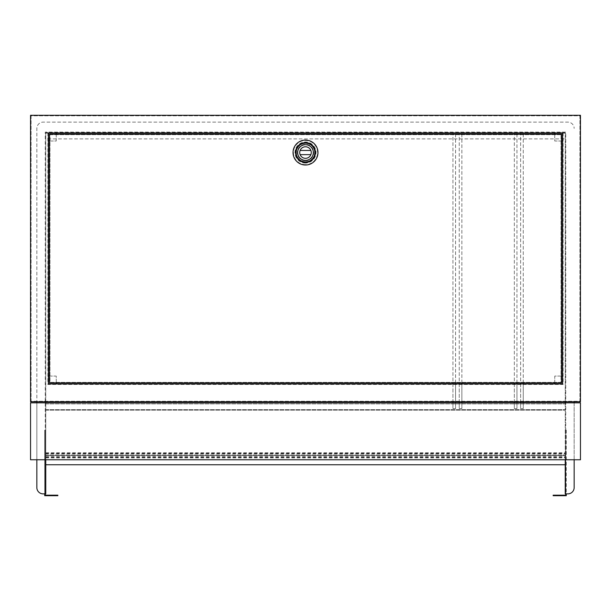 <?xml version="1.0" encoding="UTF-8"?>
<svg xmlns="http://www.w3.org/2000/svg" width="611" height="611" viewBox="0 0 611 611"><rect width="100%" height="100%" fill="white"/><g stroke="black" fill="none" stroke-linecap="round" stroke-linejoin="round"><path stroke-width="0.46" stroke-dasharray="3.06 2.29" d="M45.764 464.75L565.236 464.75L565.236 132.61L45.764 132.61L45.764 138.903L565.236 138.903L45.764 138.903L45.764 133.129L45.764 493.871L45.245 493.871L45.245 132.083L45.245 493.871L45.245 430.121L44.718 430.121L44.718 495.712L57.839 495.712L57.839 495.185L45.245 495.185L45.245 430.121L44.718 430.121L44.718 493.871M574.157 401.786L574.157 487.578A6.293 6.293 0 0 1 567.856 493.871L565.755 493.871L565.755 132.083L45.245 132.083L565.755 132.083L565.755 493.871L565.236 493.871L565.236 464.75M45.764 459.762L45.764 402.832M45.764 401.786L45.764 132.61L565.236 132.61L565.236 401.786M45.764 453.866L45.764 455.607L45.764 452.728L45.764 453.866L565.236 453.866L565.236 455.004L565.236 453.866M45.764 457.204L45.764 455.607L565.236 455.607L565.236 455.004L565.236 457.883L565.236 455.607L45.764 455.607L45.764 457.204L565.236 457.204M45.245 493.871L43.144 493.871A6.293 6.293 0 0 1 36.843 487.578L36.843 128.409A6.293 6.293 0 0 1 43.144 122.116L567.856 122.116A6.293 6.293 0 0 1 574.157 128.409A6.293 6.293 0 0 0 567.856 122.116L43.144 122.116A6.293 6.293 0 0 0 36.843 128.409L36.843 401.786M574.157 459.762L574.157 402.832M565.236 402.832L565.236 459.762M36.843 402.832L36.843 459.762M45.764 133.129L565.236 133.129L45.764 133.129M45.764 409.653L565.236 409.653L45.764 409.653M45.764 410.18L565.236 410.18L45.764 410.18M45.764 403.886L565.236 403.886L45.764 403.886M45.764 453.331L565.236 453.331M45.764 452.728L565.236 452.728M45.764 457.28L565.236 457.28M45.764 457.883L565.236 457.883M516.959 382.898L516.959 133.129L514.34 133.129L514.34 408.606L516.959 408.606L516.959 133.129L514.34 133.129L514.34 382.898M514.34 383.945L514.34 401.786M514.34 402.832L514.34 408.606L516.959 408.606L516.959 402.832M516.959 401.786L516.959 383.945M523.253 382.898L523.253 133.129L520.633 133.129L520.633 408.606L523.253 408.606L523.253 133.129L520.633 133.129L520.633 382.898M520.633 383.945L520.633 401.786M520.633 402.832L520.633 408.606L523.253 408.606L523.253 402.832M523.253 401.786L523.253 383.945M455.569 382.898L455.569 133.129L452.942 133.129L452.942 408.606L455.569 408.606L455.569 133.129L452.942 133.129L452.942 382.898M452.942 383.945L452.942 401.786M452.942 402.832L452.942 408.606L455.569 408.606L455.569 402.832M455.569 401.786L455.569 383.945M461.863 382.898L461.863 133.129L459.243 133.129L459.243 408.606L461.863 408.606L461.863 133.129L459.243 133.129L459.243 382.898M459.243 383.945L459.243 401.786M459.243 402.832L459.243 408.606L461.863 408.606L461.863 402.832M461.863 401.786L461.863 383.945M565.755 493.871L565.755 430.121L566.282 430.121L566.282 493.871M566.282 430.121L566.282 495.712L553.161 495.712L553.161 495.185L565.755 495.185L565.755 430.121L566.282 430.121M31.077 115.815L31.077 401.259L579.923 401.259L579.923 115.815L31.077 115.815L31.077 401.259L579.923 401.259L579.923 115.815L31.077 115.815M30.55 115.288L30.55 401.786L580.45 401.786L580.45 115.288L30.55 115.288M48.391 133.129L48.391 383.945L562.609 383.945L562.609 133.129L48.391 133.129M56.258 134.183L56.258 141.004L49.438 141.004M49.438 376.07L56.258 376.07L56.258 382.898M554.742 382.898L554.742 376.07L561.562 376.07M561.562 141.004L554.742 141.004L554.742 134.183M562.609 141.004L554.742 141.004L554.742 133.129M554.742 383.945L554.742 376.07L562.609 376.07M48.391 376.07L56.258 376.07L56.258 383.945M47.864 132.61L47.864 384.472L563.136 384.472L563.136 132.61L47.864 132.61L47.864 384.472L563.136 384.472L563.136 132.61L47.864 132.61M56.258 133.129L56.258 141.004L48.391 141.004M49.438 134.183L49.438 382.898L561.562 382.898L561.562 134.183L49.438 134.183M561.035 134.703L49.965 134.703L49.965 382.371L561.035 382.371L561.035 134.703L49.965 134.703L49.965 382.371L561.035 382.371L561.035 134.703M300.123 150.443L310.877 150.443M305.5 146.777A5.774 5.774 0 0 0 299.726 152.544A5.774 5.774 0 0 0 305.5 158.318A5.774 5.774 0 0 0 311.274 152.544A5.774 5.774 0 0 0 305.5 146.777M310.877 154.644L300.123 154.644M30.55 402.832L30.55 459.762L580.45 459.762L580.45 402.832L30.55 402.832M45.764 455.004L565.236 455.004L45.764 455.004M45.764 456.745L565.236 456.745M45.764 453.408L565.236 453.408M305.5 164.603A12.06 12.06 0 0 1 293.44 152.544A12.06 12.06 0 0 1 305.5 140.484A12.06 12.06 0 0 1 317.56 152.544A12.06 12.06 0 0 1 305.5 164.603M305.5 163.084A10.54 10.54 0 0 1 294.96 152.544A10.54 10.54 0 0 1 305.5 142.004A10.54 10.54 0 0 1 316.04 152.544A10.54 10.54 0 0 1 305.5 163.084M305.5 162.305A9.761 9.761 0 0 0 315.261 152.544A9.761 9.761 0 0 0 305.5 142.791A9.761 9.761 0 0 0 295.739 152.544A9.761 9.761 0 0 0 305.5 162.305M305.5 160.785A8.233 8.233 0 0 0 313.733 152.544A8.233 8.233 0 0 0 305.5 144.311A8.233 8.233 0 0 0 297.267 152.544A8.233 8.233 0 0 0 305.5 160.785"/><path stroke-width="0.92" d="M45.764 464.75L565.236 464.75M36.843 459.762L36.843 487.578A6.293 6.293 0 0 0 43.144 493.871L45.764 493.871L45.764 459.762M45.764 402.832L45.764 401.786M565.236 459.762L565.236 493.871L567.856 493.871A6.293 6.293 0 0 0 574.157 487.578L574.157 459.762M574.157 402.832L574.157 401.786M565.236 401.786L565.236 402.832M36.843 401.786L36.843 402.832M514.34 382.898L514.34 383.945M514.34 401.786L514.34 402.832M516.959 402.832L516.959 401.786M516.959 383.945L516.959 382.898M520.633 382.898L520.633 383.945M520.633 401.786L520.633 402.832M523.253 402.832L523.253 401.786M523.253 383.945L523.253 382.898M452.942 382.898L452.942 383.945M452.942 401.786L452.942 402.832M455.569 402.832L455.569 401.786M455.569 383.945L455.569 382.898M459.243 382.898L459.243 383.945M459.243 401.786L459.243 402.832M461.863 402.832L461.863 401.786M461.863 383.945L461.863 382.898M44.718 493.871L44.718 495.712L57.839 495.712L57.839 495.185L45.245 495.185L45.245 493.871M566.282 493.871L566.282 495.712L553.161 495.712L553.161 495.185L565.755 495.185L565.755 493.871M30.55 115.288L30.55 401.786L580.45 401.786L580.45 115.288L30.55 115.288M48.391 133.129L48.391 383.945L562.609 383.945L562.609 133.129L48.391 133.129M56.258 133.129L56.258 134.183M49.438 141.004L48.391 141.004M48.391 376.07L49.438 376.07M56.258 382.898L56.258 383.945M554.742 383.945L554.742 382.898M561.562 376.07L562.609 376.07M562.609 141.004L561.562 141.004M554.742 134.183L554.742 133.129M49.438 134.183L49.438 382.898L561.562 382.898L561.562 134.183L49.438 134.183M300.123 150.443L310.877 150.443A5.774 5.774 0 0 0 300.123 150.443A5.774 5.774 0 0 0 305.5 158.318A5.774 5.774 0 0 0 310.877 150.443M310.877 154.644L300.123 154.644M30.55 402.832L30.55 459.762L580.45 459.762L580.45 402.832L30.55 402.832M305.5 140.087A12.464 12.464 0 0 1 317.964 152.544A12.464 12.464 0 0 1 305.5 165.008A12.464 12.464 0 0 1 293.036 152.544A12.464 12.464 0 0 1 305.5 140.087M305.5 160.38A7.836 7.836 0 0 0 313.336 152.544A7.836 7.836 0 0 0 305.5 144.715A7.836 7.836 0 0 0 297.664 152.544A7.836 7.836 0 0 0 305.5 160.38M305.5 161.9A9.356 9.356 0 0 0 314.856 152.544A9.356 9.356 0 0 0 305.5 143.188A9.356 9.356 0 0 0 296.144 152.544A9.356 9.356 0 0 0 305.5 161.9M305.5 142.615A9.929 9.929 0 0 1 315.429 152.544A9.929 9.929 0 0 1 305.5 162.473A9.929 9.929 0 0 1 295.571 152.544A9.929 9.929 0 0 1 305.5 142.615"/></g></svg>
